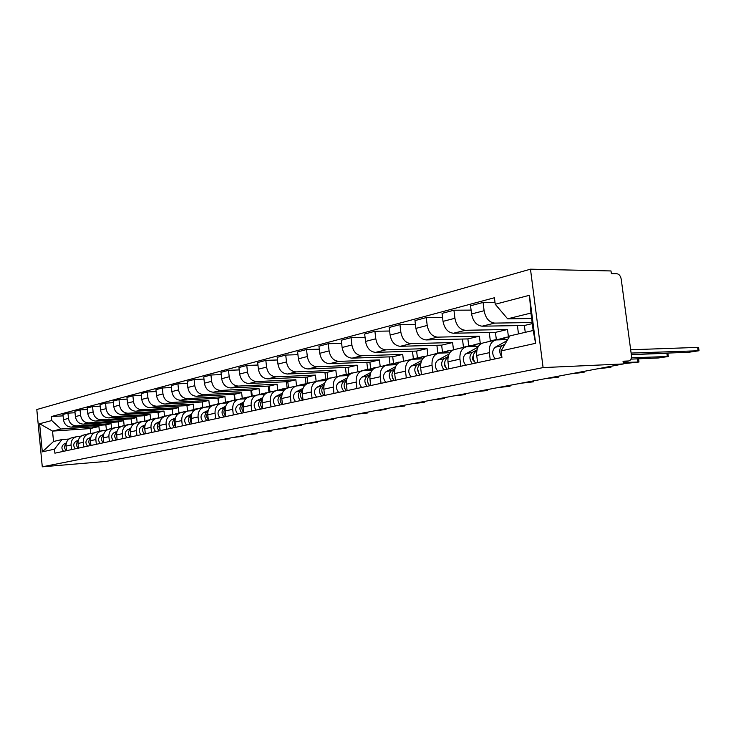<?xml version="1.0" encoding="UTF-8"?>
<svg xmlns="http://www.w3.org/2000/svg" width="736" height="736" viewBox="0 0 736 736"><rect width="100%" height="100%" fill="white"/><g stroke="black" fill="none" stroke-linecap="round" stroke-linejoin="round"><path stroke-width="1.1" d="M623.401 363.943L623.033 361.21L628.746 360.962C630.761 360.428 631.654 358.579 631.424 355.405L621.221 279.183C620.568 275.926 619.142 274.123 616.934 273.755L611.368 273.645L611 270.949L530.481 269.183L36.8 409.529L42.283 466.817L543.094 367.595L623.401 363.943L106.039 461.426L42.283 466.817M530.481 269.183L543.094 367.595M532.156 322.552L494.712 323.095C489.155 322.423 485.613 318.292 484.104 310.721L483.074 302.441L470.552 305.78L471.574 313.968C473.064 321.457 476.578 325.533 482.126 326.186L524.382 325.496L525.246 332.332M495.089 340.161L483.405 342.856C478.529 344.209 476.293 348.404 476.716 355.451L489.348 352.664C488.906 345.543 491.142 341.302 496.027 339.949L507.647 339.6M489.348 352.664L490.25 359.95M495.006 302.432L483.074 302.441M476.716 355.451L477.609 362.655M508.447 336.996L507.5 329.498L465.4 330.298C459.88 329.664 456.384 325.662 454.922 318.283L453.928 310.215L442.051 313.38L443.026 321.365C444.47 328.661 447.948 332.626 453.45 333.233L495.429 332.368L496.331 339.526M460.819 366.252L459.945 359.15C459.54 352.213 461.776 348.073 466.633 346.73L478.437 346.325M517.426 325.606L518.475 333.896M471.095 310.114L453.928 310.215M465.704 346.941L454.646 349.49C449.806 350.833 447.571 354.936 447.957 361.799L448.822 368.819M480.314 343.721L479.375 336.177L437.561 337.143C432.087 336.545 428.637 332.654 427.211 325.459L426.254 317.593L414.966 320.602L415.904 328.394C417.312 335.506 420.744 339.351 426.199 339.931L467.884 338.91L468.758 345.929M432.869 372.232L432.032 365.314C431.664 358.542 433.89 354.494 438.72 353.16L449.806 352.746M489.274 332.497L490.332 340.934L487.545 341.9M442.538 317.428L426.254 317.593M437.8 353.381L427.331 355.792C422.519 357.116 420.293 361.128 420.652 367.825L421.47 374.679M453.486 349.784L452.594 342.534L411.093 343.648C405.656 343.086 402.252 339.305 400.862 332.286L399.952 324.613L389.206 327.474L390.108 335.073C391.478 342.019 394.864 345.764 400.274 346.306L441.646 345.138L442.492 352.093L438.822 353.151M406.309 377.918L405.508 371.165C405.159 364.568 407.385 360.603 412.178 359.288L422.602 358.855M462.466 339.038L463.459 347.134M415.417 324.383L399.952 324.613M411.268 359.499L401.341 361.79C396.566 363.096 394.34 367.025 394.671 373.557L395.462 380.245M427.92 355.654L427.064 348.597L385.885 349.839C380.503 349.315 377.136 345.635 375.792 338.781L374.909 331.283L364.67 334.015L365.534 341.44C366.878 348.22 370.226 351.863 375.581 352.369L416.622 351.081L417.422 357.77M381.036 383.336L380.254 376.74C379.942 370.291 382.159 366.418 386.915 365.111L396.732 364.679M436.89 345.276L437.837 353.05M389.62 331.016L374.909 331.283M386.004 365.323L376.584 367.494C371.846 368.791 369.628 372.637 369.941 379.022L370.705 385.544M403.521 361.284L402.702 354.384L361.864 355.746C356.528 355.249 353.206 351.661 351.891 344.972L351.044 337.649L341.274 340.253L342.12 347.502C343.418 354.126 346.72 357.678 352.029 358.156L392.72 356.758L393.502 363.271M356.951 388.498L356.196 382.058C355.902 375.756 358.119 371.956 362.83 370.668L372.094 370.236M412.473 351.21L413.374 358.699M365.056 337.346L351.044 337.649M361.928 370.88L352.986 372.94C348.275 374.228 346.076 377.991 346.362 384.229L347.098 390.604M380.218 366.657L379.426 359.913L338.937 361.376C333.656 360.916 330.372 357.42 329.093 350.879L328.274 343.721L318.946 346.205L319.755 353.298C321.025 359.775 324.291 363.234 329.553 363.685L369.886 362.176L370.631 368.57M333.969 393.41L333.252 387.118C332.976 380.963 335.174 377.246 339.857 375.967L348.597 375.535M389.142 356.877L389.997 364.099M341.642 343.381L328.274 343.721M338.956 376.179L330.446 378.138C325.781 379.408 323.592 383.097 323.849 389.197L324.567 395.425M357.935 371.8L357.162 365.194L317.032 366.758C311.806 366.326 308.568 362.912 307.317 356.518L306.526 349.526L297.611 351.9L298.393 358.837C299.635 365.166 302.855 368.543 308.062 368.966L348.036 367.365L348.763 373.621M312.027 398.112L311.328 391.957C311.08 385.94 313.269 382.297 317.906 381.027L326.168 380.595M366.822 362.296L367.632 369.251M319.286 349.158L306.526 349.526M317.014 381.239L308.908 383.106C304.29 384.367 302.1 387.973 302.349 393.944L303.039 400.034M336.591 376.722L335.855 370.254L296.093 371.91C290.922 371.496 287.721 368.166 286.497 361.919L285.734 355.065L277.205 357.337L277.96 364.127C279.174 370.318 282.357 373.612 287.509 374.017L327.106 372.333L327.805 378.46M291.051 402.601L290.38 396.584C290.14 390.696 292.321 387.118 296.912 385.876L304.741 385.443M345.442 367.466L346.233 374.274M297.924 354.688L285.734 355.065M296.038 386.078L288.31 387.854C283.728 389.105 281.557 392.638 281.787 398.48L282.449 404.45M316.149 381.432L315.431 375.102L276.046 376.832C270.922 376.446 267.766 373.189 266.57 367.08L265.834 360.373L257.664 362.554L258.4 369.196C259.578 375.259 262.724 378.479 267.821 378.856L307.05 377.099L307.731 383.097M270.977 406.907L270.324 401.01C270.103 395.241 272.274 391.745 276.828 390.503L284.243 390.08M324.953 372.425L325.698 378.93M277.5 359.978L265.834 360.373M275.954 390.706L268.585 392.408C264.049 393.64 261.887 397.109 262.099 402.831L262.743 408.664M296.544 385.922L295.854 379.758L256.836 381.552C251.776 381.184 248.658 378.01 247.489 372.02L246.772 365.461L238.942 367.549L239.651 374.054C240.81 379.988 243.91 383.134 248.952 383.493L287.804 381.671L288.466 387.55M251.749 411.019L251.123 405.251C250.921 399.602 253.074 396.17 257.582 394.947L264.62 394.524M305.302 377.172L306.01 383.493M257.94 365.047L246.772 365.461M256.717 395.14L249.679 396.768C245.189 397.983 243.036 401.396 243.239 406.99L243.855 412.712M277.711 390.135L277.049 384.22L238.427 386.078C233.404 385.728 230.331 382.628 229.19 376.768L228.491 370.328L220.984 372.333L221.674 378.709C222.806 384.523 225.86 387.596 230.856 387.936L269.321 386.05L269.965 391.819M233.321 414.966L232.705 409.317C232.521 403.779 234.655 400.412 239.117 399.197L245.815 398.792M286.433 381.736L287.114 387.863M239.2 369.914L228.491 370.328M238.271 399.4L231.536 400.954C227.093 402.15 224.958 405.499 225.142 410.982L225.75 416.585M259.624 394.229L258.998 388.507L220.745 390.42C215.786 390.098 212.741 387.062 211.628 381.312L210.956 375.01L203.743 376.933L204.406 383.18C205.519 388.884 208.536 391.892 213.477 392.205L251.565 390.273L252.19 395.922M215.63 418.756L215.041 413.218C214.866 407.79 216.991 404.478 221.407 403.291L227.774 402.886M268.3 386.106L268.953 392.058M221.223 374.587L210.956 375.01M220.561 403.484L214.13 404.966C209.723 406.152 207.607 409.437 207.782 414.819L208.362 420.311M242.245 398.213L241.638 392.628L203.762 394.597C198.858 394.284 195.85 391.313 194.764 385.682L194.111 379.5L187.174 381.349L187.827 387.476C188.904 393.07 191.894 396.014 196.779 396.308L234.49 394.321L235.088 399.86M198.646 422.39L198.076 416.962C197.91 411.645 200.017 408.388 204.396 407.21L210.45 406.815M250.856 390.31L251.491 396.088M203.973 379.077L194.111 379.5M203.559 407.404L197.395 408.83C193.044 409.998 190.937 413.227 191.093 418.499L191.664 423.89M225.52 402.077L224.931 396.594L187.441 398.608C182.583 398.314 179.621 395.407 178.554 389.887L177.91 383.824L171.249 385.6L171.874 391.607C172.942 397.09 175.886 399.97 180.725 400.255L218.049 398.231L218.638 403.678M182.326 425.886L181.764 420.56C181.617 415.343 183.706 412.151 188.039 410.982L193.807 410.596M234.076 394.349L234.683 399.961M187.395 383.392L177.91 383.824M187.211 411.176L181.304 412.537C176.999 413.696 174.91 416.87 175.058 422.041L175.61 427.322M209.42 405.803L208.849 400.412L171.736 402.463C166.934 402.187 164.008 399.344 162.96 393.926L162.334 387.973L155.922 389.684L156.538 395.582C157.578 400.964 160.485 403.788 165.269 404.055L202.225 401.985L202.796 407.385M166.621 429.254L166.078 424.028C165.94 418.904 168.02 415.766 172.307 414.616L177.808 414.239M217.911 398.231L218.5 403.705M171.451 387.541L162.334 387.973M171.488 414.8L165.83 416.107C161.561 417.257 159.491 420.366 159.62 425.454L160.163 430.634M193.908 409.382L193.356 404.092L156.612 406.18C151.864 405.922 148.976 403.126 147.945 397.808L147.347 391.975L141.165 393.622L141.763 399.418C142.775 404.69 145.654 407.459 150.383 407.716L186.962 405.61L187.533 410.973M151.515 432.483L150.981 427.358C150.852 422.335 152.913 419.244 157.154 418.103L162.408 417.735M156.115 391.543L147.347 391.975M156.345 418.296L150.917 419.548C146.694 420.679 144.642 423.743 144.762 428.729L145.286 433.817M178.958 412.841L178.416 407.643L142.048 409.768C137.347 409.51 134.486 406.778 133.483 401.562L132.894 395.821L126.942 397.412L127.521 403.098C128.524 408.287 131.358 410.992 136.04 411.24L172.252 409.106L172.813 414.451M136.951 435.602L136.436 430.569C136.316 425.629 138.359 422.602 142.563 421.47L147.577 421.112M141.349 395.398L132.894 395.821M141.763 421.654L136.546 422.86C132.36 423.982 130.327 426.99 130.447 431.894L130.953 436.89M164.524 416.171L163.999 411.065L128 413.218C123.354 412.979 120.529 410.292 119.545 405.168L118.974 399.538L113.234 401.074L113.795 406.658C114.77 411.746 117.576 414.405 122.213 414.635L158.047 412.473L158.599 417.827M122.921 438.61L122.424 433.66C122.314 428.812 124.338 425.831 128.496 424.718L133.29 424.368M127.116 399.114L118.974 399.538M127.696 424.902L122.691 426.052C118.551 427.165 116.536 430.128 116.638 434.939L117.134 439.843M150.595 419.391L150.08 414.368L114.448 416.548C109.848 416.318 107.06 413.687 106.094 408.655L105.542 403.116L99.995 404.598L100.547 410.09C101.513 415.086 104.282 417.698 108.864 417.919L144.339 415.73L144.882 421.084M109.388 441.508L108.9 436.65C108.799 431.885 110.805 428.95 114.917 427.846L119.508 427.506M113.399 402.702L105.542 403.116M114.135 428.03L109.324 429.143C105.22 430.238 103.224 433.154 103.316 437.883L103.804 442.704M137.144 422.492L136.638 417.56L101.375 419.759C96.821 419.548 94.07 416.962 93.113 412.013L92.57 406.576L87.225 408.002L87.759 413.402C88.706 418.315 91.439 420.882 95.974 421.084L131.082 418.876L131.634 424.249L126.896 425.086M96.324 444.305L95.846 439.53C95.754 434.847 97.741 431.958 101.816 430.873L106.205 430.542M100.151 406.162L92.57 406.576M101.034 431.048L96.407 432.115C92.35 433.2 90.372 436.071 90.464 440.717L90.933 445.455M124.136 425.482L123.639 420.642L88.734 422.869C84.235 422.666 81.512 420.127 80.574 415.26L80.049 409.915L74.879 411.295L75.403 416.604C76.332 421.434 79.037 423.945 83.518 424.148L118.275 421.921L118.8 427.101M83.702 447.01L83.242 442.308C83.159 437.708 85.128 434.866 89.157 433.789L93.371 433.467M87.372 409.501L80.049 409.915M88.394 433.964L83.932 434.994C79.92 436.071 77.952 438.886 78.034 443.458L78.494 448.123M111.559 428.398L111.081 423.632L76.526 425.868C72.064 425.675 69.377 423.191 68.466 418.407L67.951 413.144L62.946 414.478L63.462 419.704C64.372 424.451 67.04 426.917 71.475 427.11L105.883 424.865L106.38 429.852M71.512 449.613L71.061 445.004C70.987 440.478 72.938 437.681 76.93 436.614L80.96 436.292M75.026 412.74L67.951 413.144M76.167 436.788L71.88 437.773C67.905 438.84 65.955 441.618 66.028 446.108L66.479 450.699M111.081 423.632L105.883 424.865M123.639 420.642L118.275 421.921M136.638 417.56L131.082 418.876M150.08 414.368L144.339 415.73M163.999 411.065L158.047 412.473M178.416 407.643L172.252 409.106M193.356 404.092L186.962 405.61M208.849 400.412L202.225 401.985M224.931 396.594L218.049 398.231M241.638 392.628L234.49 394.321M258.998 388.507L251.565 390.273M277.049 384.22L269.321 386.05M295.854 379.758L287.804 381.671M315.431 375.102L307.05 377.099M335.855 370.254L327.106 372.333M357.162 365.194L348.036 367.365M379.426 359.913L369.886 362.176M402.702 354.384L392.72 356.758M427.064 348.597L416.622 351.081M452.594 342.534L441.646 345.138M479.375 336.177L467.884 338.91M507.5 329.498L495.429 332.368M532.284 323.619L524.382 325.496M507.619 318.817L495.236 304.253L529.469 295.274L535.615 343.307L501.096 350.897L509.781 335.91L533.168 330.501L530.941 313.067L507.619 318.817L531.64 318.532M99.388 431.222L98.918 426.512L90.197 428.582L52.532 431.094L53.535 441.49L61.98 439.53L54.51 449.162L54.896 453.174L501.924 357.448L501.096 350.897M54.51 449.162L42.311 451.849L39.615 423.734L51.741 420.55L60.959 429.014L52.532 431.094L39.615 423.734M495.236 304.253L494.426 297.749L51.354 416.558L51.741 420.55M90.197 428.582L90.657 433.219M98.918 426.512L60.959 429.014M61.98 439.53L68.972 439.033M63.084 415.858L51.354 416.558M529.469 295.274L530.941 313.067M535.615 343.307L533.168 330.501M53.535 441.49L42.311 451.849M505.034 344.098L502.228 345.662C499.026 348.652 498.907 352.461 501.878 357.08M507.021 340.676L495.218 347.236C491.915 350.428 491.887 354.31 495.144 358.901M630.669 349.766L697.627 347.401L698.593 347.631L698.998 350.538M631.295 354.494L688.841 352.259L699.025 350.741L631.102 353.059M473.119 356.086C472.034 358.23 472.438 360.051 474.315 361.551M498.042 339.305L494.224 340.363M476.983 349.848L472.448 352.351C469.154 355.479 469.117 359.297 472.337 363.786M477.968 347.162L465.796 353.841C462.502 356.96 462.466 360.75 465.676 365.212M631.313 354.642L666.871 353.252L667.902 353.464L668.288 356.316M505.825 337.355L496.956 339.876M509.119 337.051L506.966 337.088L501.115 339.765M476.762 351.008L475.622 351.633C472.319 354.78 472.291 358.598 475.511 363.106M630.964 359.122L658.481 357.963L668.316 356.509L631.378 357.788M444.673 362.544L444.286 365.24L445.758 367.531M469.568 345.856L465.879 346.886M467.461 346.214L459.494 348.376M448.215 356.5L444.176 358.69C440.892 361.762 440.846 365.479 444.02 369.849M449.08 354.025L437.856 360.106C434.58 363.17 434.525 366.868 437.69 371.202M637.9 358.837L638.581 359.039L638.958 361.845M476.946 344.025L468.087 346.638M480.893 343.813L478.078 343.758L472.034 346.518M448.003 357.567L447.194 358.018C443.909 361.091 443.854 364.826 447.037 369.205M623.364 363.694L638.977 362.02L623.199 362.489M417.643 368.727L418.618 373.18M440.459 352.443L432.805 354.531M420.882 362.793L417.312 364.725C414.037 367.733 413.972 371.358 417.11 375.608M421.654 360.511L411.295 366.068C408.029 369.067 407.965 372.674 411.093 376.896M449.484 350.364L440.643 353.05M452.824 350.06L447.985 350.989L444.397 352.93M420.698 363.796L420.173 364.081C416.898 367.098 416.843 370.732 419.98 374.992M597.42 368.837L610.935 367.282L605.47 367.319M391.929 374.652L392.766 378.516M416.696 358.036L412.859 359.214M414.745 358.386L407.385 360.392M394.901 368.773L391.736 370.456C388.488 373.41 388.406 376.952 391.506 381.092M395.582 366.657L386.014 371.744C382.766 374.679 382.683 378.203 385.774 382.324M423.347 356.399L414.534 359.15M426.245 356.058L421.848 357.024L418.103 359.021M394.726 369.711L394.468 369.849C391.212 372.802 391.138 376.354 394.238 380.512M570.888 373.833L584.09 372.324L578.597 372.379M367.439 380.346L368.129 383.539M392.104 363.704L388.047 365.019M390.218 364.053L383.134 365.985M370.153 374.458L367.374 375.921C364.145 378.819 364.053 382.288 367.108 386.317M370.769 372.49L361.91 377.154C358.69 380.034 358.598 383.474 361.643 387.486M398.424 362.158L389.648 364.964M401.23 361.808L396.943 362.765L393.052 364.826M369.987 375.332L369.969 375.342C366.74 378.24 366.657 381.717 369.711 385.756M545.468 378.626L558.385 377.154L552.846 377.237M344.098 385.885L344.604 388.231M368.626 369.113L364.384 370.558M366.813 369.454L359.987 371.321M346.555 379.877L344.135 381.138C340.924 383.98 340.823 387.366 343.841 391.304M347.125 378.028L338.919 382.306C335.717 385.14 335.616 388.507 338.624 392.417M374.642 367.65L365.902 370.493M377.458 367.292L373.18 368.248L369.159 370.355M346.408 380.696C343.39 383.622 343.362 386.98 346.325 390.77M521.088 383.217L533.729 381.782L528.172 381.883M321.871 391.451L322.083 392.444M346.196 374.293L341.78 375.838M344.448 374.624L337.861 376.427M324.042 385.029L321.936 386.124C318.752 388.912 318.642 392.224 321.623 396.06M324.567 383.309L316.958 387.237C313.775 390.016 313.665 393.309 316.636 397.127M351.928 372.894L343.234 375.774M354.715 372.536L350.474 373.483L346.343 375.636M323.895 385.839C321.108 388.764 321.135 392.003 323.996 395.554M497.692 387.624L510.066 386.225L504.491 386.345M324.742 379.233L320.169 380.88M323.049 379.564L316.692 381.312M302.533 389.951L300.72 390.88C297.565 393.613 297.445 396.86 300.38 400.605M303.011 388.332L295.964 391.948C292.799 394.671 292.689 397.9 295.614 401.626M330.216 377.908L321.568 380.816M332.976 377.559L328.762 378.497L324.53 380.678M302.395 390.752C299.81 393.677 299.892 396.805 302.652 400.117M475.217 391.865L487.342 390.485L481.758 390.632M304.198 383.971L299.497 385.701M302.56 384.293L296.47 385.958M281.962 394.652L280.425 395.434C277.288 398.121 277.159 401.295 280.057 404.956M282.403 393.125L275.862 396.465C272.734 399.133 272.605 402.298 275.494 405.932M309.424 382.711L300.822 385.636M312.156 382.352L307.804 383.382M306.047 384.284L303.674 385.498M281.824 395.471C279.441 398.378 279.579 401.387 282.228 404.496M453.615 395.931L465.502 394.588L459.899 394.744M284.51 388.516L279.689 390.319M282.928 388.829L276.948 390.485M262.264 399.151L260.976 399.804C257.867 402.436 257.738 405.545 260.599 409.124M262.678 397.707L256.606 400.78C253.506 403.411 253.368 406.502 256.22 410.062M289.506 387.311L280.959 390.255M292.21 386.952L288.015 387.909M284.786 389.556L283.691 390.108M262.126 399.998C259.937 402.868 260.121 405.766 262.678 408.682M432.832 399.85L444.489 398.535L438.886 398.71M265.632 392.868L260.7 394.735M264.086 393.18L258.124 394.882M243.395 403.448L242.337 403.981C239.255 406.576 239.117 409.621 241.942 413.126M243.772 402.095L238.151 404.92C235.069 407.505 234.931 410.541 237.746 414.018M270.397 391.718L261.924 394.671M273.084 391.368L268.879 392.334M243.248 404.34C241.261 407.118 241.463 409.878 243.846 412.62M412.832 403.613L424.258 402.334L418.655 402.518M247.508 397.054L242.475 398.976M246.008 397.357L240.01 399.114M225.299 407.569L224.452 407.992C221.398 410.541 221.26 413.531 224.038 416.953M225.648 406.29L220.432 408.903C217.378 411.433 217.24 414.405 220.009 417.818M252.071 395.95L243.653 398.912M254.73 395.6L250.562 396.566M225.152 408.517C223.367 411.148 223.56 413.761 225.722 416.337M393.558 407.247L404.772 405.987L399.16 406.189M230.092 401.065L224.977 403.043M228.638 401.368L222.603 403.181M207.929 411.525L207.276 411.847C204.249 414.35 204.102 417.284 206.853 420.633M208.26 410.311L203.412 412.721C200.385 415.214 200.238 418.131 202.98 421.461M234.462 400.025L226.099 402.978M237.093 399.666L232.972 400.623M207.773 412.537C206.19 415.021 206.365 417.478 208.325 419.906M374.974 410.752L385.986 409.51L380.383 409.731M213.339 404.929L208.15 406.953M211.931 405.223L205.868 407.091M191.24 415.325L190.771 415.555C187.772 418.02 187.625 420.891 190.33 424.175M191.544 414.166L187.054 416.392C184.055 418.839 183.908 421.7 186.613 424.966M217.534 403.926L209.236 406.888M220.138 403.576L216.053 404.524M191.084 416.401C189.676 418.747 189.851 421.056 191.608 423.329M357.043 414.129L367.871 412.914L362.268 413.144M197.23 408.655L191.976 410.706M195.85 408.94L189.778 410.844M175.196 418.968L174.901 419.115C171.92 421.535 171.764 424.359 174.441 427.579M175.481 417.873L171.322 419.916C168.351 422.335 168.194 425.141 170.862 428.343M201.25 407.689L193.016 410.642M203.789 407.339L199.787 408.278M175.03 420.127C173.797 422.326 173.963 424.497 175.536 426.613M339.738 417.386L350.373 416.199L344.779 416.438M181.709 412.234L176.401 414.322M180.375 412.51L174.285 414.451M159.758 422.473L159.62 422.547C156.667 424.93 156.51 427.699 159.151 430.845M160.025 421.434L156.17 423.32C153.226 425.693 153.07 428.453 155.701 431.59M185.564 411.314L180.614 412.684M188.168 410.964L184.12 411.884M178.333 413.807L177.404 414.258M159.592 423.715L158.893 426.779L160.071 429.778M323.03 420.541L333.482 419.373L327.897 419.621M166.759 415.684L161.396 417.8M165.453 415.96L159.362 417.928M145.148 424.856L141.579 426.595C138.662 428.932 138.506 431.636 141.1 434.718M141.579 426.595L144.891 425.85C141.974 428.196 141.818 430.919 144.422 434.001M170.458 414.8L165.655 416.134M173.696 414.488L169.022 415.371M144.725 427.184L145.185 432.814M306.875 423.586L317.152 422.436L311.576 422.694M152.334 419.005L146.933 421.158M151.073 419.281L144.974 421.286M130.815 428.15L127.512 429.75C124.623 432.05 124.458 434.709 127.024 437.727M130.566 429.106C127.806 431.452 127.696 434.102 130.226 437.046M155.903 418.168L151.193 419.483M159.445 417.892L154.477 418.729M130.401 430.532L130.833 435.74M291.254 426.53L301.364 425.399L295.798 425.666M138.423 422.216L135.792 423.034M137.19 422.482L131.091 424.516M133.722 424.028L132.986 424.387M116.987 431.324L113.942 432.796C111.072 435.059 110.915 437.672 113.445 440.634M116.757 432.244C114.144 434.599 114.071 437.175 116.536 439.972M141.846 421.406L137.273 422.694M145.286 421.13L140.438 421.958M116.592 433.762L117.006 438.564M276.138 429.373L286.083 428.269L280.545 428.545M124.991 425.316L122.443 426.107M123.786 425.583L117.696 427.625M103.656 434.378L100.841 435.73C97.998 437.966 97.833 440.533 100.335 443.44M103.436 435.28C100.961 437.626 100.924 440.137 103.325 442.805M128.285 424.543L123.832 425.794M103.279 436.89L103.656 441.278M261.501 432.133L271.299 431.038L265.77 431.324M112.01 428.315L109.462 429.106M110.832 428.573L104.751 430.634M90.776 437.331L88.182 438.573C85.376 440.772 85.21 443.302 87.676 446.154M90.565 438.214C88.228 440.551 88.228 442.989 90.565 445.538M115.184 427.57L110.851 428.784M118.441 427.266L113.804 428.104M90.418 439.926L90.776 443.891M247.333 434.801L256.974 433.734L251.464 434.019M99.461 431.213L96.959 431.995M98.32 431.462L92.239 433.541M78.347 440.174L75.955 441.315C73.177 443.486 73.002 445.97 75.449 448.776M78.136 441.057C75.928 443.376 75.955 445.749 78.237 448.178M102.525 430.486L98.293 431.682M105.69 430.192L101.191 431.011M77.998 442.86L78.329 446.402M233.597 437.386L243.092 436.338L237.599 436.632M87.326 434.01L84.861 434.783M86.213 434.258L80.15 436.356M66.323 442.925L64.133 443.974C61.373 446.108 61.208 448.546 63.618 451.306M66.12 443.808C64.032 446.099 64.096 448.408 66.314 450.726M90.28 433.32L86.158 434.479M93.352 433.016L88.964 433.826M66.001 445.703L66.295 448.822M220.276 439.898L229.632 438.858L224.167 439.171M71.475 427.11L76.526 425.868M83.518 424.148L88.734 422.869M95.974 421.084L101.375 419.759M108.864 417.919L114.448 416.548M122.213 414.635L128 413.218M136.04 411.24L142.048 409.768M150.383 407.716L156.612 406.18M165.269 404.055L171.736 402.463M180.725 400.255L187.441 398.608M196.779 396.308L203.762 394.597M213.477 392.205L220.745 390.42M230.856 387.936L238.427 386.078M248.952 383.493L256.836 381.552M267.821 378.856L276.046 376.832M287.509 374.017L296.093 371.91M308.062 368.966L317.032 366.758M329.553 363.685L338.937 361.376M352.029 358.156L361.864 355.746M375.581 352.369L385.885 349.839M400.274 346.306L411.093 343.648M426.199 339.931L437.561 337.143M453.45 333.233L465.4 330.298M482.126 326.186L494.712 323.095M78.034 443.458L83.242 442.308M90.464 440.717L95.846 439.53M103.316 437.883L108.9 436.65M116.638 434.939L122.424 433.66M130.447 431.894L136.436 430.569M144.762 428.729L150.981 427.358M159.62 425.454L166.078 424.028M175.058 422.041L181.764 420.56M191.093 418.499L198.076 416.962M207.782 414.819L215.041 413.218M225.142 410.982L232.705 409.317M243.239 406.99L251.123 405.251M262.099 402.831L270.324 401.01M281.787 398.48L290.38 396.584M302.349 393.944L311.328 391.957M323.849 389.197L333.252 387.118M346.362 384.229L356.196 382.058M369.941 379.022L380.254 376.74M394.671 373.557L405.508 371.165M420.652 367.825L432.032 365.314M447.957 361.799L459.945 359.15M66.028 446.108L71.061 445.004M75.403 416.604L80.574 415.26M87.759 413.402L93.113 412.013M100.547 410.09L106.094 408.655M113.795 406.658L119.545 405.168M127.521 403.098L133.483 401.562M141.763 399.418L147.945 397.808M156.538 395.582L162.96 393.926M171.874 391.607L178.554 389.887M187.827 387.476L194.764 385.682M204.406 383.18L211.628 381.312M221.674 378.709L229.19 376.768M239.651 374.054L247.489 372.02M258.4 369.196L266.57 367.08M277.96 364.127L286.497 361.919M298.393 358.837L307.317 356.518M319.755 353.298L329.093 350.879M342.12 347.502L351.891 344.972M365.534 341.44L375.792 338.781M390.108 335.073L400.862 332.286M415.904 328.394L427.211 325.459M443.026 321.365L454.922 318.283M471.574 313.968L484.104 310.721M63.462 419.704L68.466 418.407M628.746 360.962L623.144 362.02L628.59 360.971M502.228 345.662L495.218 347.236M698.059 350.529L697.627 347.401M494.334 340.299L487.655 341.844M472.448 352.351L465.796 353.841M504.307 337.999L497.518 339.563M476.707 351.394L475.622 351.633M667.285 356.307L666.871 353.252M465.962 346.849L459.614 348.312M444.176 358.69L437.856 360.106M475.438 344.66L468.979 346.15M447.966 357.843L447.194 358.018M637.9 361.836L637.496 358.846M438.969 353.078L432.924 354.467M417.312 364.725L411.295 366.068M447.985 350.989L441.839 352.406M420.67 363.97L420.173 364.081M609.804 367.117L609.721 366.519M413.255 359.002L407.496 360.336M391.736 370.456L386.014 371.744M421.848 357.024L415.996 358.368M582.912 372.168L582.838 371.579M388.746 364.66L383.244 365.93M367.374 375.921L361.91 377.154M396.943 362.765L391.359 364.053M557.152 377.007L557.078 376.436M365.35 370.052L360.097 371.266M344.135 381.138L338.919 382.306M373.18 368.248L367.844 369.481M532.459 381.653L532.386 381.092M342.985 375.213L337.971 376.372M321.936 386.124L316.958 387.237M350.474 373.483L345.377 374.661M508.76 386.106L508.696 385.554M321.604 380.144L316.802 381.257M300.72 390.88L295.964 391.948M328.762 378.497L323.886 379.62M485.999 390.384L485.935 389.841M301.125 384.873L296.525 385.931M280.425 395.434L275.862 396.465M307.988 383.29L303.315 384.367M464.122 394.487L464.057 393.962M281.502 389.399L277.095 390.411M260.976 399.804L256.606 400.78M288.08 387.881L283.599 388.912M443.081 398.443L443.017 397.928M262.678 393.742L258.446 394.717M242.337 403.981L238.151 404.92M268.99 392.279L264.693 393.272M422.823 402.252L422.768 401.746M244.61 397.909L240.543 398.848M224.452 407.992L220.432 408.903M250.672 396.511L246.551 397.458M403.31 405.922L403.254 405.426M227.249 401.911L223.339 402.813M207.276 411.847L203.412 412.721M233.073 400.568L229.108 401.479M384.505 409.455L384.45 408.968M210.56 405.766L206.798 406.631M190.771 415.555L187.054 416.392M216.163 404.469L212.345 405.352M366.362 412.868L366.307 412.381M194.497 409.464L190.872 410.302M174.901 419.115L171.322 419.916M199.888 408.222L196.218 409.069M348.846 416.153L348.79 415.684M179.032 413.034L175.545 413.844M159.62 422.547L156.17 423.32M184.221 411.838L180.688 412.657M331.936 419.336L331.881 418.867M164.128 416.475L160.761 417.248M169.124 415.316L165.72 416.107M315.588 422.409L315.532 421.949M149.748 419.787L146.51 420.541M130.576 429.06L127.512 429.75M154.578 418.674L151.294 419.437M135.884 422.988L132.756 423.715M116.776 432.161L113.942 432.796M140.539 421.912L137.374 422.648M122.489 426.08L119.471 426.779M103.463 435.151L100.841 435.73M126.988 425.04L123.933 425.748M109.554 429.06L106.637 429.732M90.602 438.03L88.182 438.573M113.905 428.058L110.943 428.738M97.051 431.949L94.226 432.602M78.182 440.818L75.955 441.315M101.255 430.974L98.394 431.636M84.953 434.737L82.22 435.372M66.176 443.514L64.133 443.974M89.019 433.798L86.259 434.433M495.852 339.655L490.305 340.934M610.917 367.117L610.806 366.316M584.071 372.168L583.97 371.367M558.366 377.007L558.256 376.216M533.71 381.653L533.609 380.862M510.057 386.096L509.956 385.314M487.333 390.374L487.232 389.602M465.492 394.487L465.391 393.714M444.48 398.434L444.388 397.67M424.249 402.242L424.157 401.479M404.763 405.904L404.68 405.15M385.977 409.437L385.894 408.692M367.862 412.841L367.77 412.105M350.373 416.134L350.281 415.398M333.472 419.308L333.39 418.582M317.142 422.372L317.069 421.664M301.355 425.344L301.282 424.635M286.083 428.214L286 427.515M271.29 430.992L271.216 430.302M256.965 433.688L256.892 432.998M243.092 436.292L243.018 435.611M229.632 438.822L229.558 438.15"/></g></svg>
